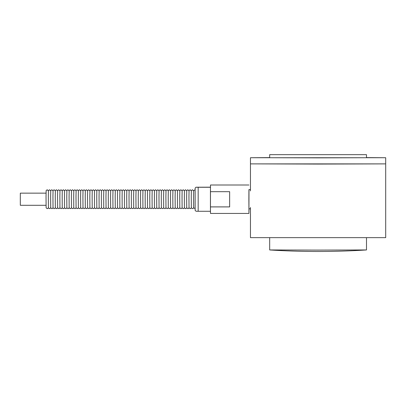 <?xml version="1.0" encoding="UTF-8"?>
<svg xmlns="http://www.w3.org/2000/svg" width="406" height="406" viewBox="0 0 406 406"><rect width="100%" height="100%" fill="white"/><g stroke="black" fill="none" stroke-linecap="round" stroke-linejoin="round"><path stroke-width="0.61" d="M269.675 154.661L269.675 157.731L318.081 157.873L366.491 157.731L366.491 154.661L269.675 154.661L366.491 154.661M269.675 157.599L250.461 157.731L250.461 163.882L318.081 164.075L385.7 163.882L250.461 163.882L385.7 163.882L385.7 157.731L366.491 157.599M250.461 157.731L385.7 157.731M269.675 237.784L269.675 249.949L317.944 250.091L366.491 249.949L366.491 237.784M385.7 163.882L385.7 237.647L250.461 237.647L250.461 207.507M196.007 187.217L195.139 188.085L195.139 210.364L196.007 211.232L198.169 211.272L198.169 187.262L196.007 187.217L210.465 187.176M198.169 211.272L210.465 211.272L210.465 187.262L198.169 187.262M250.461 208.831L248.929 208.831L248.873 199.224L248.929 189.622L250.461 189.622M248.929 185.009L210.511 185.009L210.44 191.683L229.649 191.683L229.649 206.903L210.44 206.903L210.47 211.699L210.506 213.439L248.929 213.439L248.99 189.622M248.99 208.831L248.929 213.439M210.44 206.903L210.44 191.683M46.045 193.149L20.336 193.149L20.3 199.219L20.336 205.294L46.04 205.294M269.726 249.959A768.391 768.391 0 0 0 366.44 249.959M250.461 163.882L250.461 190.947M48.38 190.856L47.233 189.769L46.147 190.526L46.03 196.463L46.111 207.811L47.233 208.674L48.045 208.334L48.38 207.588M50.684 190.856L49.542 189.769L48.451 190.526L48.334 196.463L48.416 207.811L49.537 208.674L50.349 208.334L50.684 207.588M52.993 190.856L51.846 189.769L50.755 190.526L50.638 196.463L50.725 207.811L51.841 208.674L52.653 208.334L52.993 207.588M55.297 190.856L54.15 189.769L53.059 190.526L52.947 196.463L53.029 207.811L54.15 208.674L54.957 208.334L55.297 207.588M57.601 190.856L56.454 189.769L55.368 190.526L55.252 196.463L55.333 207.811L56.454 208.674L57.266 208.334L57.601 207.588M59.905 190.856L58.758 189.769L57.672 190.526L57.556 196.463L57.637 207.811L58.758 208.674L59.57 208.334L59.905 207.588M62.209 190.856L61.067 189.769L59.976 190.526L59.86 196.463L59.941 207.811L61.062 208.674L61.874 208.334L62.209 207.588M64.518 190.856L63.372 189.769L62.28 190.526L62.169 196.463L62.25 207.811L63.366 208.674L64.178 208.334L64.518 207.588M66.823 190.856L65.676 189.769L64.584 190.526L64.473 196.463L64.554 207.811L65.676 208.674L66.482 208.334L66.823 207.588M69.127 190.856L67.98 189.769L66.894 190.526L66.777 196.463L66.858 207.811L67.98 208.674L68.792 208.334L69.127 207.588M71.431 190.856L70.284 189.769L69.198 190.526L69.081 196.463L69.162 207.811L70.284 208.674L71.096 208.334L71.431 207.588M73.74 190.856L72.593 189.769L71.502 190.526L71.385 196.468L71.466 207.811L72.588 208.674L73.4 208.334L73.735 207.588M76.044 190.856L74.897 189.769L73.806 190.526L73.694 196.468L73.775 207.811L74.892 208.674L75.704 208.334L76.044 207.588M78.348 190.856L77.201 189.769L76.115 190.526L75.998 196.468L76.079 207.811L77.201 208.674L78.008 208.334L78.348 207.588M80.652 190.856L79.505 189.769L78.419 190.526L78.302 196.468L78.383 207.811L79.505 208.674L80.317 208.334L80.652 207.588M82.956 190.856L81.814 189.769L80.723 190.526L80.606 196.468L80.687 207.811L81.809 208.674L82.621 208.334L82.956 207.588M85.265 190.856L84.118 189.769L83.027 190.526L82.91 196.468L82.997 207.811L84.113 208.674L84.925 208.334L85.265 207.588M87.569 190.856L86.422 189.769L85.331 190.531L85.219 196.468L85.301 207.811L86.422 208.674L87.229 208.334L87.569 207.588M89.873 190.856L88.726 189.769L87.64 190.531L87.523 196.468L87.605 207.811L88.726 208.674L89.538 208.334L89.873 207.588M92.177 190.856L91.03 189.769L89.944 190.531L89.827 196.468L89.909 207.811L91.03 208.674L91.842 208.334L92.177 207.588M94.481 190.856L93.339 189.769L92.248 190.531L92.132 196.468L92.213 207.811L93.334 208.674L94.146 208.334L94.481 207.588M96.79 190.856L95.643 189.769L94.552 190.531L94.441 196.468L94.522 207.811L95.638 208.674L96.45 208.334L96.79 207.588M99.094 190.856L97.947 189.769L96.856 190.531L96.745 196.468L96.826 207.811L97.947 208.674L98.754 208.334L99.094 207.588M101.398 190.856L100.252 189.769L99.165 190.531L99.049 196.468L99.13 207.811L100.252 208.674L101.064 208.334L101.398 207.588M103.703 190.856L102.556 189.769L101.47 190.531L101.353 196.468L101.434 207.811L102.556 208.674L103.368 208.334L103.703 207.588M106.012 190.856L104.865 189.769L103.774 190.531L103.657 196.468L103.738 207.811L104.86 208.674L105.672 208.339L106.007 207.588M108.316 190.856L107.169 189.769L106.078 190.531L105.966 196.468L106.047 207.811L107.164 208.674L107.976 208.339L108.316 207.588M110.62 190.856L109.473 189.769L108.382 190.531L108.27 196.468L108.351 207.811L109.473 208.674L110.28 208.339L110.62 207.588M112.924 190.856L111.777 189.769L110.691 190.531L110.574 196.468L110.655 207.811L111.777 208.674L112.589 208.339L112.924 207.588M115.228 190.856L114.086 189.769L112.995 190.531L112.878 196.468L112.959 207.811L114.081 208.674L114.893 208.339L115.228 207.588M117.537 190.856L116.39 189.769L115.299 190.531L115.182 196.468L115.268 207.811L116.385 208.674L117.197 208.339L117.537 207.588M119.841 190.856L118.694 189.769L117.603 190.531L117.491 196.468L117.573 207.811L118.694 208.674L119.501 208.339L119.841 207.588M122.145 190.856L120.998 189.769L119.912 190.531L119.795 196.468L119.877 207.811L120.998 208.674L121.81 208.339L122.145 207.588M124.449 190.856L123.302 189.769L122.216 190.531L122.099 196.468L122.181 207.811L123.302 208.674L124.114 208.339L124.449 207.588M126.753 190.856L125.611 189.775L124.52 190.531L124.403 196.468L124.485 207.811L125.606 208.674L126.418 208.339L126.753 207.588M129.062 190.856L127.915 189.775L126.824 190.531L126.713 196.468L126.794 207.811L127.91 208.674L128.722 208.339L129.062 207.588M131.366 190.856L130.219 189.775L129.128 190.531L129.017 196.468L129.098 207.811L130.219 208.674L131.026 208.339L131.366 207.588M133.67 190.856L132.523 189.775L131.437 190.531L131.321 196.468L131.402 207.811L132.523 208.674L133.335 208.339L133.67 207.588M135.974 190.856L134.828 189.775L133.741 190.531L133.625 196.468L133.706 207.811L134.828 208.674L135.64 208.339L135.974 207.588M138.284 190.856L137.137 189.775L136.046 190.531L135.929 196.468L136.01 207.811L137.132 208.674L137.944 208.339L138.279 207.588M140.588 190.856L139.441 189.775L138.35 190.531L138.238 196.468L138.319 207.811L139.436 208.674L140.248 208.339L140.588 207.588M142.892 190.856L141.745 189.775L140.654 190.531L140.542 196.468L140.623 207.811L141.745 208.674L142.552 208.339L142.892 207.588M145.196 190.856L144.049 189.775L142.963 190.531L142.846 196.468L142.927 207.811L144.049 208.674L144.861 208.339L145.196 207.588M147.5 190.856L146.358 189.775L145.267 190.531L145.15 196.468L145.231 207.811L146.353 208.674L147.165 208.339L147.5 207.588M149.809 190.856L148.662 189.775L147.571 190.531L147.454 196.468L147.54 207.811L148.657 208.674L149.469 208.339L149.809 207.588M152.113 190.856L150.966 189.775L149.875 190.531L149.763 196.468L149.844 207.811L150.966 208.674L151.773 208.339L152.113 207.588M154.417 190.856L153.27 189.775L152.184 190.531L152.067 196.468L152.148 207.811L153.27 208.674L154.082 208.339L154.417 207.593M156.721 190.856L155.574 189.775L154.488 190.531L154.371 196.468L154.453 207.811L155.574 208.674L156.386 208.339L156.721 207.593M159.025 190.856L157.883 189.775L156.792 190.531L156.675 196.468L156.757 207.811L157.878 208.674L158.69 208.339L159.025 207.593M161.334 190.856L160.187 189.775L159.096 190.531L158.985 196.468L159.066 207.811L160.182 208.674L160.994 208.339L161.334 207.593M163.638 190.856L162.491 189.775L161.4 190.531L161.289 196.468L161.37 207.811L162.491 208.674L163.298 208.339L163.638 207.593M165.942 190.856L164.795 189.775L163.709 190.531L163.593 196.468L163.674 207.811L164.795 208.674L165.607 208.339L165.942 207.593M168.246 190.856L167.099 189.775L166.013 190.531L165.897 196.468L165.978 207.811L167.099 208.674L167.911 208.339L168.246 207.593M170.556 190.856L169.409 189.775L168.317 190.531L168.201 196.468L168.282 207.811L169.403 208.674L170.215 208.339L170.55 207.593M172.86 190.856L171.713 189.775L170.621 190.531L170.51 196.468L170.591 207.811L171.708 208.674L172.52 208.339L172.86 207.593M175.164 190.856L174.017 189.775L172.926 190.531L172.814 196.468L172.895 207.811L174.017 208.674L174.824 208.339L175.164 207.593M177.468 190.856L176.321 189.775L175.235 190.531L175.118 196.468L175.199 207.811L176.321 208.674L177.133 208.339L177.468 207.593M179.772 190.856L178.63 189.775L177.539 190.531L177.422 196.468L177.503 207.811L178.625 208.674L179.437 208.339L179.772 207.593M182.081 190.856L180.934 189.775L179.843 190.531L179.726 196.468L179.812 207.811L180.929 208.674L181.741 208.339L182.081 207.593M184.385 190.856L183.238 189.775L182.147 190.531L182.035 196.468L182.116 207.811L183.238 208.674L184.045 208.339L184.385 207.593M186.689 190.856L185.542 189.775L184.456 190.531L184.339 196.468L184.42 207.811L185.542 208.674L186.354 208.339L186.689 207.593M188.993 190.856L187.846 189.775L186.76 190.531L186.643 196.468L186.724 207.811L187.846 208.674L188.658 208.339L188.993 207.593M191.297 190.856L190.155 189.775L189.064 190.531L188.947 196.468L189.029 207.811L190.15 208.674L190.962 208.339L191.297 207.593M193.606 190.856L192.459 189.775L191.368 190.531L191.256 196.468L191.338 207.811L192.454 208.674L193.266 208.339L193.606 207.593M195.108 189.825L193.672 190.531L193.56 196.468L193.642 207.811L195.108 208.623"/></g></svg>
